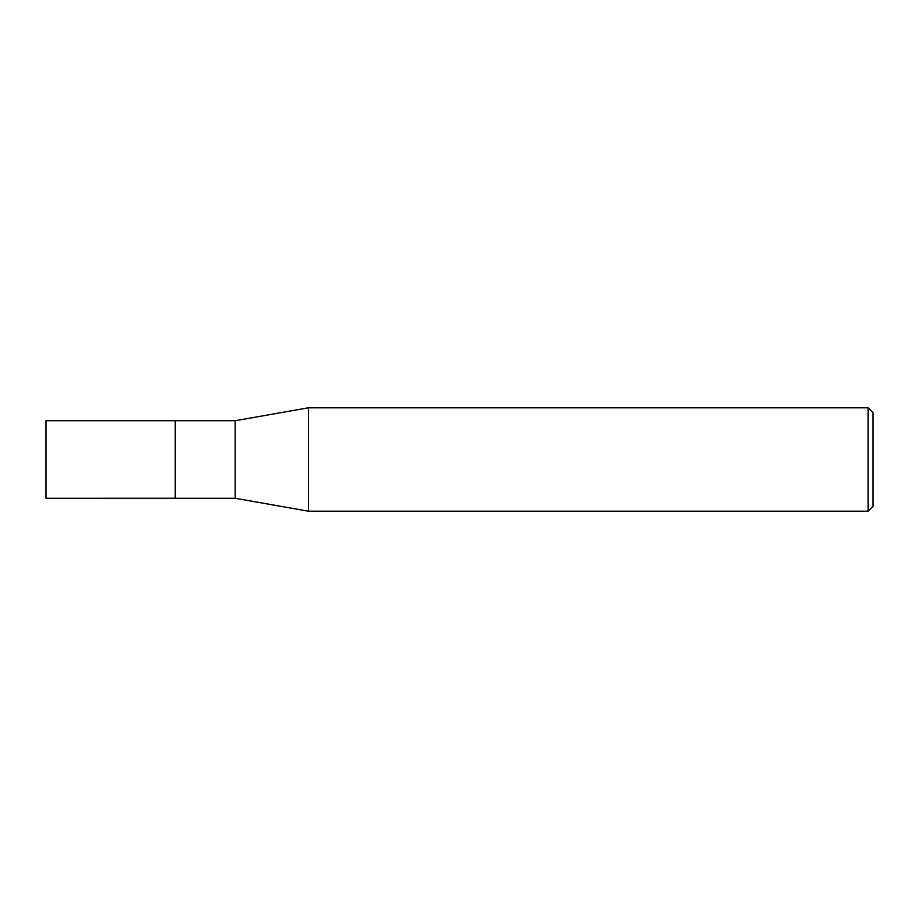<?xml version="1.0" encoding="UTF-8"?>
<svg xmlns="http://www.w3.org/2000/svg" width="919" height="919" viewBox="0 0 919 919"><rect width="100%" height="100%" fill="white"/><g stroke="black" fill="none" stroke-linecap="round" stroke-linejoin="round"><path stroke-width="1.38" d="M868.087 407.806L868.087 511.194L873.05 506.231L873.05 412.769L868.087 407.806L308.439 407.806L308.439 511.194L308.439 407.806L235.149 420.73L45.95 420.73L45.95 498.27L175.184 498.247L175.184 420.73M175.184 498.27L235.149 498.27L235.149 420.73M868.087 511.194L308.439 511.194L235.149 498.27"/></g></svg>
